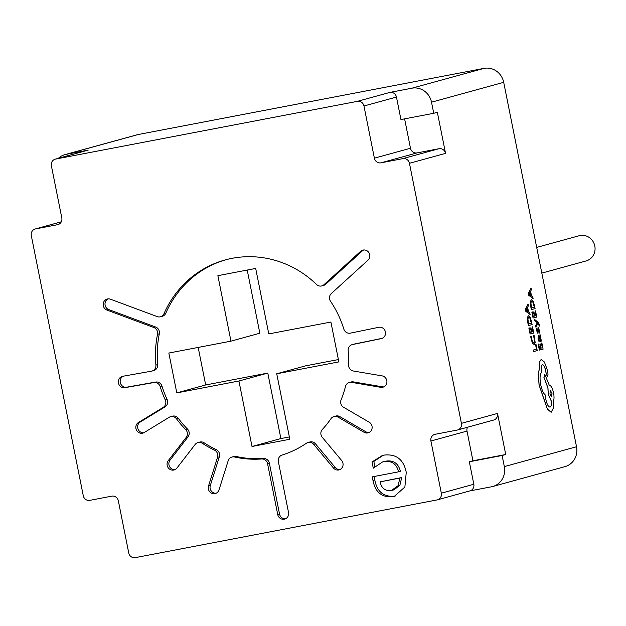 <?xml version="1.0" encoding="UTF-8"?>
<svg xmlns="http://www.w3.org/2000/svg" width="626" height="626" viewBox="0 0 626 626"><rect width="100%" height="100%" fill="white"/><g stroke="black" fill="none" stroke-linecap="round" stroke-linejoin="round"><path stroke-width="0.94" d="M541.826 273.108L586.116 260.932A13.068 12.371 -105.4 0 0 594.7 245.525A13.068 12.371 -105.4 0 0 580.091 235.525A13.068 12.371 -105.4 0 0 579.183 235.736L536.693 247.411M153.871 382.549L155.671 382.056A5.806 5.501 74.6 0 1 161.993 386.125L160.186 386.618A5.806 5.501 -105.4 0 0 153.871 382.549L124.957 387.674A5.806 5.501 74.6 0 1 122.352 376.367A5.806 5.501 74.6 0 1 122.821 376.265L151.476 371.179A5.806 5.501 -105.4 0 0 155.905 365.068L157.705 364.575A5.806 5.501 74.6 0 1 153.753 370.576L151.946 371.077M333.924 416.556L335.732 416.063A5.806 5.501 74.6 0 1 339.848 416.619L338.048 417.119A5.806 5.501 -105.4 0 0 330.958 418.684A101.647 96.224 -105.4 0 1 322.351 429.459A5.806 5.501 -105.4 0 0 322.257 437.284L341.663 460.525A5.806 5.501 74.6 0 1 338.697 469.962A5.806 5.501 74.6 0 1 333.447 468.013L335.254 467.512A5.806 5.501 -105.4 0 0 339.973 469.539M349.277 382.486L351.084 381.993A5.806 5.501 74.6 0 1 353.354 381.883L351.554 382.376A5.806 5.501 -105.4 0 0 345.482 386.461A101.647 96.224 -105.4 0 1 341.092 399.842A5.806 5.501 -105.4 0 0 343.604 407.276L369.199 422.206A5.806 5.501 74.6 0 1 367.759 432.934A5.806 5.501 74.6 0 1 364.042 432.276L365.842 431.783A5.806 5.501 -105.4 0 0 369.043 432.511M352.125 344.636L353.933 344.144A5.806 5.501 74.6 0 1 354.261 344.065L352.461 344.558A5.806 5.501 -105.4 0 0 348.173 350.654A101.647 96.224 -105.4 0 1 348.58 364.903A5.806 5.501 -105.4 0 0 353.361 371.015L382.11 375.882A5.806 5.501 74.6 0 1 382.517 387.291A5.806 5.501 74.6 0 1 380.647 387.306L382.447 386.813A5.806 5.501 -105.4 0 0 383.801 386.868M153.824 327.508L155.631 327.015A5.806 5.501 74.6 0 1 159.317 333.815L157.509 334.307A5.806 5.501 -105.4 0 0 153.824 327.508L106.991 310.089A5.806 5.501 74.6 0 1 107.171 299.04A5.806 5.501 74.6 0 1 110.426 299.189L157.259 316.615A5.806 5.501 -105.4 0 0 164.004 313.696A101.647 96.224 -105.4 0 1 225.102 259.954A101.647 96.224 -105.4 0 1 316.568 284.509A5.806 5.501 -105.4 0 0 323.939 284.728L360.615 251.331A5.806 5.501 74.6 0 1 368.417 252.004A5.806 5.501 74.6 0 1 367.994 260.158L331.31 293.555A5.806 5.501 -105.4 0 0 330.512 301.216A101.647 96.224 -105.4 0 1 343.846 329.112A5.806 5.501 -105.4 0 0 350.231 333.157A5.806 5.501 -105.4 0 0 350.302 333.149L378.8 327.296A5.806 5.501 74.6 0 1 385.389 331.866A5.806 5.501 74.6 0 1 381.211 338.65L381.876 338.47M539.369 326.091L539.628 325.035L538.203 322.296L534.377 319.315L534.674 320.817L537.358 322.742L535.629 325.637L535.95 327.257L537.984 323.345L539.369 326.091L537.969 323.384M540.277 334.894L538.524 335.333L538.117 338.572L538.923 341.366L539.424 341.24L538.571 338.611L538.884 336.772L540.88 341.726L541.302 340.873L540.277 334.894L538.579 335.325L538.172 338.564L538.978 341.35M538.837 336.788L540.856 341.726M541.858 342.938L541.388 343.048L542.319 347.79L541.138 348.087L540.261 343.956L539.839 344.065L540.661 348.205L539.534 348.486L538.65 344.018L538.172 344.136L539.354 350.106L543.094 349.167L541.858 342.938L541.388 343.048M534.08 335.419L533.618 335.528L534.659 341.538L533.829 342.938L532.483 341.999L531.13 336.154L530.574 336.295L532.35 343.197L534.119 344.511L535.207 342.68L534.08 335.419L533.571 335.544L534.604 341.546L533.759 342.954M467.505 427.253A5.806 5.501 -105.4 0 0 467.004 431.087L430.907 441.009A5.806 5.501 74.6 0 1 435.172 434.287L457.152 430.078A5.806 5.501 -105.4 0 0 461.417 423.348L409.451 163.292A5.806 5.501 -105.4 0 0 402.909 158.628L439.006 148.706A5.806 5.501 74.6 0 1 445.548 153.37L409.451 163.292M461.417 423.348L497.513 413.426L505.722 454.507L472.935 460.775L467.004 431.087M469.758 490.94L491.535 486.778A17.426 16.495 -105.4 0 0 492.74 486.496A17.426 16.495 -105.4 0 0 504.329 466.597L502.115 455.493L505.722 454.507M504.329 466.597L576.523 446.753L503.703 82.335L431.51 102.187A17.426 16.495 -105.4 0 0 411.892 88.203L389.912 92.405A5.806 5.501 74.6 0 1 396.454 97.069L400.945 119.558L433.732 113.283L431.51 102.187M433.732 113.283L437.339 112.289L445.548 153.37M536.036 344.527L535.559 344.644L536.474 349.261L533.203 350.083L533.501 351.577L537.241 350.638L536.036 344.527L535.559 344.644M532.538 326.827L532.069 326.944L533 331.678L531.818 331.976L530.942 327.844L530.519 327.954L531.341 332.101L530.214 332.383L529.33 327.914L528.853 328.024L530.089 333.987L533.775 333.055L532.538 326.827L532.069 326.944M527.718 322.273L528.422 325.567L532.108 324.636L531.482 321.451L530.073 317.085L528.305 315.692L527.342 317.765L528.422 325.567M528.375 315.676L527.389 317.758L527.773 322.257M528.062 304.134L525.191 309.487L525.511 311.083L530.12 314.565L529.792 312.906L528.563 312.045L527.616 307.225L528.391 305.785L528.062 304.134L525.245 309.479L525.558 311.075L530.12 314.565M538.352 329.01L539.26 333.087L539.792 332.954L538.822 328.314L538.063 327.523L537.57 331.929M538.016 327.531L537.624 331.921L536.732 328.274L536.232 328.4L536.498 330.387L537.961 333.408L538.415 328.994L539.315 333.071M535.527 310.848L535.05 310.965L535.989 315.7L534.8 315.997L533.931 311.865L533.508 311.975L534.322 316.114L533.195 316.396L532.311 311.928L531.834 312.045L533.07 318.008L536.756 317.077L535.527 310.848L535.05 310.965M530.699 306.286L531.349 309.596L535.097 308.657L534.463 305.472L533.062 301.098L531.286 299.705L530.324 301.787L531.404 309.58M531.044 288.156L528.172 293.508L528.493 295.104L533.102 298.579L532.781 296.927L531.552 296.067L530.598 291.246L531.372 289.807L531.044 288.156L528.227 293.492L528.547 295.096L533.102 298.579M541.255 359.59L541.31 359.574C539.698 360.412 539.088 363.424 539.487 368.597L538.29 373.565L539.142 385.115L547.437 409.138L551.185 412.26L553.361 408.082L553.321 401.18C554.174 399.56 554.253 396.806 553.556 392.901C552.414 387.932 550.997 385.405 549.307 385.319L544.831 374.34L543.947 377.243L547.961 387.823L548.29 394.224L551.545 401.532C551.678 404.748 551.201 406.595 550.113 407.088C548.423 407.002 547.007 404.482 545.864 399.505L545.395 395.037C543.454 393.566 541.889 390.1 540.7 384.63C539.596 378.112 539.925 373.988 541.701 372.274L541.568 371.617C540.911 367.673 541.169 365.365 542.343 364.676C543.579 364.668 544.651 366.476 545.559 370.091L546.365 374.301L547.68 376.656L548.024 374.058L547.061 369.199L544.401 362L541.255 359.59C539.643 360.427 539.033 363.432 539.432 368.604L538.235 373.573L539.088 385.123L547.382 409.154L551.138 412.268M542.288 364.684C543.524 364.676 544.597 366.484 545.504 370.107L546.31 374.317L547.68 376.656M544.831 374.34L543.892 377.259L547.907 387.83L548.235 394.239L551.49 401.548C551.623 404.756 551.146 406.603 550.058 407.096L550.035 407.103M61.301 221.831L35.565 228.905L57.545 224.695A5.806 5.501 74.6 0 0 61.81 217.973L51.387 165.796A5.806 5.501 -105.4 0 1 55.651 159.067L357.423 101.342L389.912 92.405M502.115 455.493L469.328 461.769L473.819 484.258A5.806 5.501 74.6 0 1 469.954 490.886L437.464 499.822A5.806 5.501 -105.4 0 1 437.065 499.916L135.294 557.641A5.806 5.501 -105.4 0 1 128.753 552.985L118.33 500.808A5.806 5.501 74.6 0 0 111.788 496.152L89.808 500.354A5.806 5.501 -105.4 0 1 83.266 495.69L31.3 235.634A5.806 5.501 -105.4 0 1 35.166 228.999L61.309 221.807M430.907 441.009L441.33 493.186L473.819 484.258M469.328 461.769L472.935 460.775M497.513 413.426A5.806 5.501 74.6 0 1 493.648 420.062L457.551 429.984M396.454 97.069L363.964 105.997L374.387 158.175L410.484 148.252A5.806 5.501 -105.4 0 0 417.026 152.908L439.006 148.706M404.607 118.854L410.484 148.252M417.026 152.908L380.929 162.838L402.909 158.628M380.929 162.838A5.806 5.501 74.6 0 1 374.387 158.175M363.964 105.997A5.806 5.501 -105.4 0 0 357.423 101.342M35.565 228.905A5.806 5.501 -105.4 0 0 35.166 228.999M437.464 499.822A5.806 5.501 -105.4 0 0 441.33 493.186M157.509 334.307A101.647 96.224 -105.4 0 0 155.905 365.068M352.461 344.558L381.211 338.65M351.554 382.376L380.647 387.306M338.048 417.119L364.042 432.276M313.681 444.335A5.806 5.501 -105.4 0 0 308.031 442.48L309.831 441.987A5.806 5.501 74.6 0 1 315.481 443.842L313.681 444.335L333.447 468.013M308.031 442.48A5.806 5.501 -105.4 0 0 306.458 443.208A101.647 96.224 -105.4 0 1 282.06 455.063A5.806 5.501 -105.4 0 0 278.374 461.652L288.531 512.467A5.806 5.501 74.6 0 1 284.267 519.197A5.806 5.501 74.6 0 1 277.725 514.533L279.532 514.04A5.806 5.501 -105.4 0 0 285.55 518.774M236.26 456.487L234.453 456.98A5.806 5.501 -105.4 0 0 231.91 457.043L233.717 456.542A5.806 5.501 74.6 0 1 236.26 456.487A101.647 96.224 -105.4 0 0 263.429 458.482A5.806 5.501 74.6 0 1 269.376 463.217L267.568 463.717L277.725 514.533M267.568 463.717A5.806 5.501 -105.4 0 0 261.621 458.975L263.429 458.482M234.453 456.98A101.647 96.224 -105.4 0 0 261.621 458.975M231.91 457.043A5.806 5.501 -105.4 0 0 228.2 460.689L218.998 489.908A5.806 5.501 74.6 0 1 212.042 493.398A5.806 5.501 74.6 0 1 208.505 486.003L210.313 485.502A5.806 5.501 -105.4 0 0 216.173 493.225M204.131 442.801L202.323 443.294A5.806 5.501 -105.4 0 0 197.941 442.574L199.749 442.073A5.806 5.501 74.6 0 1 204.131 442.801A101.647 96.224 -105.4 0 0 216.244 449.609A5.806 5.501 74.6 0 1 219.343 456.823L217.543 457.324L208.505 486.003M217.543 457.324A5.806 5.501 -105.4 0 0 214.444 450.102L216.244 449.609M202.323 443.294A101.647 96.224 -105.4 0 0 214.444 450.102M197.941 442.574A5.806 5.501 -105.4 0 0 195.155 444.452L176.908 468.076A5.806 5.501 74.6 0 1 169.153 468.796A5.806 5.501 74.6 0 1 168.245 460.642L170.053 460.149A5.806 5.501 -105.4 0 0 174.998 469.633M178.269 418.301L176.462 418.794A5.806 5.501 -105.4 0 0 170.608 416.673L172.408 416.173A5.806 5.501 74.6 0 1 178.269 418.301A101.647 96.224 -105.4 0 0 187.479 429.076A5.806 5.501 74.6 0 1 188.019 436.885L186.212 437.386L168.245 460.642M186.212 437.386A5.806 5.501 -105.4 0 0 185.679 429.577L187.479 429.076M176.462 418.794A101.647 96.224 -105.4 0 0 185.679 429.577M170.608 416.673A5.806 5.501 -105.4 0 0 169.27 417.245L144.215 432.535A5.806 5.501 74.6 0 1 136.624 430.391A5.806 5.501 74.6 0 1 138.463 422.495L140.263 422.002A5.806 5.501 -105.4 0 0 143.761 432.785M161.993 386.125A101.647 96.224 -105.4 0 0 167.103 399.466A5.806 5.501 74.6 0 1 165.021 406.892L163.214 407.385L138.463 422.495M163.214 407.385A5.806 5.501 -105.4 0 0 165.295 399.967L167.103 399.466M160.186 386.618A101.647 96.224 -105.4 0 0 165.295 399.967M372.994 480.463L372.274 476.855L398.629 471.816C396.563 463.882 391.704 460.486 384.043 461.628L382.517 461.988L373.284 468.193L372.032 461.949L382.204 455.587L384.536 455.047C396.446 453.897 403.684 459.656 406.251 472.333L404.881 487.028L394.349 496.348L392.737 496.731C381.805 497.623 375.224 492.192 372.994 480.463L374.802 479.962L374.113 476.503M159.317 333.815A101.647 96.224 -105.4 0 0 157.705 364.575M226.009 259.712A101.647 96.224 -105.4 0 0 165.812 313.196A5.806 5.501 74.6 0 1 162.314 316.271L160.514 316.764M55.244 159.161L87.734 150.232A5.806 5.501 74.6 0 1 88.133 150.138L66.153 154.34A17.426 16.495 -105.4 0 0 64.947 154.622A17.426 16.495 -105.4 0 0 58.374 158.3M411.892 88.203L484.086 68.359L138.346 134.496L66.153 154.34M64.947 154.622L137.141 134.778A17.426 16.495 74.6 0 1 138.346 134.496M484.086 68.359A17.426 16.495 74.6 0 1 503.703 82.335M576.523 446.753A17.426 16.495 74.6 0 1 564.934 466.652L492.74 486.496M289.361 436.932L280.886 438.552L252.012 446.495L289.822 439.256L276.739 373.777L305.621 365.834L338.4 359.567M252.012 446.495L238.929 381.007L176.798 392.893L168.84 353.041L230.963 341.154L217.879 275.675L255.69 268.437L268.781 333.916L330.904 322.038L338.869 361.891L276.739 373.777M108.095 298.876A5.806 5.501 -105.4 0 0 108.799 309.588L106.991 310.089M155.631 327.015L108.799 309.588M123.345 376.171A5.806 5.501 -105.4 0 0 126.765 387.181L124.957 387.674M155.671 382.056L126.765 387.181M165.021 406.892L140.263 422.002M188.019 436.885L170.053 460.149M219.343 456.823L210.313 485.502M269.376 463.217L279.532 514.04M315.481 443.842L335.254 467.512M339.848 416.619L365.842 431.783M353.354 381.883L382.447 386.813M354.261 344.065L382.29 338.306M363.69 249.977A5.806 5.501 -105.4 0 0 362.423 250.83L360.615 251.331M323.939 284.728L325.747 284.227L362.423 250.83M325.747 284.227A5.806 5.501 74.6 0 1 323.603 285.417L321.795 285.91M230.963 341.154L259.837 333.212L247.223 270.056M238.929 381.007L267.803 373.073L205.68 384.959L176.798 392.893M205.68 384.959L198.176 347.422M280.886 438.552L267.803 373.073M384.043 461.628L385.851 461.135C393.511 459.993 398.371 463.389 400.429 471.323L398.629 471.816M385.851 461.135L382.517 461.988M374.841 466.487L373.839 461.448L372.032 461.949M373.839 461.448L383.104 455.36M395.17 496.097L392.737 496.731M394.544 496.238C383.605 497.122 377.024 491.7 374.802 479.962M392.244 490.299L394.051 489.806L399.92 485.166L401.681 477.568L380.115 481.848C381.484 488.327 385.233 491.214 391.352 490.51L398.113 485.666L399.873 478.068L380.115 481.848M401.681 477.568L399.873 478.068M535.613 344.636L536.474 349.261M536.529 349.245L533.203 350.083M533.258 350.067L533.555 351.562M531.13 336.154L530.574 336.295M530.629 336.279L532.405 343.189L534.166 344.496M532.123 326.936L533 331.678M533.055 331.67L531.818 331.983M530.997 327.836L530.519 327.954M530.574 327.946L531.341 332.101M531.396 332.085L530.214 332.383M529.33 327.914L528.853 328.024M528.907 328.016L530.089 333.987M528.547 323.963L531.396 323.251L529.995 318.219L528.68 317.249L527.89 318.783L528.547 323.963L531.341 323.259L529.94 318.227L528.626 317.257M528.054 311.678L527.288 307.789L525.879 310.175L528.054 311.678M527.992 311.631L527.248 307.867M541.443 343.04L542.319 347.79M542.374 347.774L541.138 348.087M540.316 343.948L539.839 344.065M539.894 344.05L540.661 348.205M540.715 348.197L539.534 348.494M538.65 344.018L538.172 344.136M538.227 344.128L539.409 350.09M540.144 339.957L540.551 340.262L540.778 339.761L540.676 338.627L540.152 337.101L539.236 336.678L540.144 339.957L540.551 340.262L540.621 338.635L539.44 336.624M536.732 328.274L536.232 328.4M536.286 328.384L537.218 332.617L537.961 333.408M534.432 319.307L534.674 320.817M534.729 320.809L537.1 322.578M537.233 322.961L535.629 325.637M535.676 325.622L535.997 327.249M535.105 310.95L535.989 315.7M536.044 315.684L534.8 315.997M533.978 311.858L533.508 311.975M533.563 311.959L534.322 316.114M534.377 316.107L533.195 316.404M532.311 311.928L531.834 312.045M531.889 312.038L533.07 318.008M531.333 299.697L530.378 301.779L530.754 306.278M531.537 307.984L534.377 307.264L532.984 302.233L531.662 301.27L530.879 302.796L531.537 307.984L534.322 307.28L532.929 302.248L531.607 301.278M531.036 295.699L530.269 291.81L528.86 294.189L531.036 295.699M530.973 295.652L530.23 291.88M551.999 393.378L550.34 390.421L549.957 393.895L551.592 396.853L551.999 393.378L550.332 390.428M551.569 396.861L551.944 393.386M164.004 313.696L165.812 313.196M88.133 150.138L55.651 159.067M57.545 224.695L58.343 224.484"/></g></svg>
